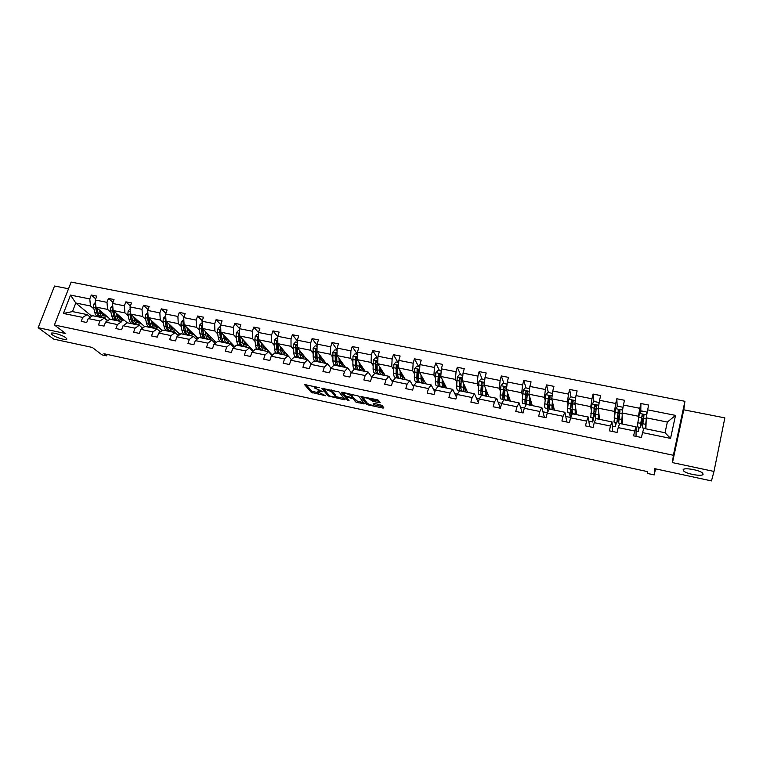 <?xml version="1.0" encoding="UTF-8"?>
<svg xmlns="http://www.w3.org/2000/svg" width="763" height="763" viewBox="0 0 763 763"><rect width="100%" height="100%" fill="white"/><g stroke="black" fill="none" stroke-linecap="round" stroke-linejoin="round"><path stroke-width="1.14" d="M683.104 469.913L683.562 470.876C686.299 474.042 702.952 476.904 703.095 474.195L702.637 473.184C699.814 469.951 682.952 467.156 683.104 469.913M52.37 334.843C56.328 337.942 68.66 341.166 66.61 338.553L65.723 337.704C61.86 334.604 49.347 331.323 51.426 333.946L52.37 334.843M319.649 387.709L304.542 384.59L311.266 392.335L325.696 395.778L317.942 391.991C317.513 391.228 318.438 391.066 320.718 391.486L323.016 391.734L314.547 387.995C314.108 387.222 315.043 387.041 317.341 387.461L319.649 387.709M68.527 288.757L54.545 286.011L38.15 327.699L53.734 339.125L92.323 347.442L101.918 354.833L106.639 355.863L107.173 354.433M713.987 471.439L724.85 417.886L683.782 409.807L684.926 401.309L673.367 455.273L672.48 462.616L713.987 471.439L711.469 480.909L654.616 468.654L654.215 474.91L655.531 468.854M379.087 402.654L380.069 402.502L378.524 400.317L376.96 399.64L360.88 396.588L366.564 404.228L368.109 404.895L382.912 408.071L383.884 407.938L382.082 405.372L374.128 403.331L373.164 403.484L374.08 404.752C372.954 405.706 370.732 405.239 367.394 403.35L363.646 398.286C364.733 397.285 366.993 397.752 370.408 399.688L372.649 401.281L379.087 402.654L379.411 401.567M654.215 474.91L647.529 473.451L647.606 471.639L103.873 353.717L106.639 355.863M38.15 327.699L65.742 333.565L54.421 324.981L673.367 455.273M339.01 391.934L321.776 388.262L328.176 395.968L344.189 399.755L345.095 399.602L339.01 391.934M342.12 392.23L358.639 396.092L364.371 403.741L357.16 402.54L355.606 401.872L353.231 398.782L347.48 397.208L346.574 397.37L349.072 400.556L347.356 400.194L341.204 392.401L342.12 392.23M642.532 432.621L643.848 428.415L665.031 432.755L670.553 438.391L642.532 432.621L641.445 437.485L633.605 435.864L634.692 431.009L618.202 427.614L617.095 432.44L609.36 430.837L610.486 426.031L594.224 422.683L593.089 427.461L585.469 425.888L586.613 421.119L570.581 417.819L569.427 422.559L561.911 421.004L563.075 416.274L547.262 413.021L546.089 417.723L538.678 416.188L539.861 411.495L524.267 408.291L523.075 412.955L515.769 411.438L516.971 406.784L501.596 403.617L500.375 408.243L493.165 406.755L494.395 402.139L479.221 399.02L477.991 403.608L470.876 402.13L472.116 397.552L457.161 394.471L455.902 399.03L448.892 397.571L450.151 393.031L435.387 389.998L434.118 394.509L427.204 393.079L428.472 388.577L413.918 385.573L412.63 390.055L405.802 388.644L407.089 384.171L392.726 381.214L391.419 385.658L384.676 384.266L385.992 379.831L371.81 376.912L370.484 381.328L363.837 379.945L365.162 375.539L351.171 372.668L349.836 377.046L343.274 375.682L344.609 371.314L330.799 368.472L329.444 372.821L322.968 371.476L324.323 367.137L310.694 364.332L309.33 368.643L302.93 367.318L304.303 363.016L290.846 360.25L289.463 364.533L283.149 363.217L284.532 358.953L271.246 356.216L269.854 360.47L263.626 359.173L265.019 354.938L251.904 352.239L250.493 356.455L244.341 355.176L245.753 350.97L232.801 348.3L231.38 352.487L225.304 351.228L226.725 347.051L213.936 344.418L212.505 348.577L206.506 347.337L207.937 343.188L195.309 340.594L193.869 344.714L187.936 343.484L189.386 339.373L176.911 336.807L175.452 340.899L169.605 339.688L171.065 335.596L158.742 333.059L157.273 337.132L151.494 335.93L152.962 331.876L140.793 329.368L139.314 333.402L133.601 332.22L135.08 328.195L123.053 325.725L121.575 329.73L115.928 328.557L117.416 324.561L105.542 322.12L104.045 326.097L98.465 324.943L99.972 320.965L88.231 318.553L86.724 322.511L81.221 321.366L82.728 317.418L63.415 313.45L70.53 295.1L89.796 298.934L91.283 295.033L96.777 296.12L95.289 300.021L106.992 302.348L108.47 298.428L114.03 299.525L112.552 303.455L124.398 305.81L125.866 301.862L131.484 302.968L130.025 306.926L142.013 309.32L143.473 305.334L149.157 306.459L147.707 310.446L159.839 312.859L161.289 308.853L167.049 309.988L165.6 314.003L177.893 316.454L179.334 312.41L185.161 313.564L183.721 317.608L196.167 320.079L197.588 316.016L203.492 317.179L202.071 321.261L214.661 323.76L216.082 319.668L222.052 320.851L220.641 324.952L233.392 327.489L234.794 323.359L240.85 324.561L239.448 328.691L252.362 331.256L253.755 327.108L259.878 328.309L258.485 332.477L271.571 335.071L272.944 330.894L279.153 332.115L277.78 336.311L291.018 338.944L292.382 334.728L298.667 335.968L297.303 340.193L310.722 342.864L312.077 338.619L318.438 339.869L317.093 344.123L330.675 346.831L332.019 342.549L338.457 343.827L337.132 348.109L350.894 350.846L352.22 346.536L358.744 347.823L357.427 352.144L371.371 354.919L372.678 350.579L379.297 351.886L377.99 356.235L392.125 359.049L393.412 354.671L400.117 355.997L398.83 360.384L413.145 363.226L414.423 358.82L421.214 360.155L419.946 364.58L434.452 367.461L435.711 363.016L442.597 364.38L441.348 368.834L456.045 371.753L457.285 367.28L464.266 368.653L463.027 373.145L477.934 376.111L479.154 371.591L486.222 372.993L485.01 377.513L500.118 380.518L501.32 375.968L508.482 377.38L507.29 381.948L522.598 384.991L523.79 380.403L531.058 381.834L529.875 386.44L545.402 389.521L546.566 384.895L553.928 386.355L552.774 390.99L568.511 394.118L569.656 389.454L577.124 390.933L575.989 395.606L591.954 398.782L593.07 394.08L600.653 395.577L599.537 400.289L615.722 403.503L616.819 398.763L624.506 400.279L623.409 405.039L639.823 408.3L640.901 403.522L648.693 405.058L647.625 409.845L675.522 415.396L670.553 438.391M684.926 401.309L71.121 282.091L54.421 324.981M622.532 424.056L622.103 412.955L638.45 416.245L638.431 418.877M638.364 427.042L638.335 431.4L636.056 430.933M638.45 416.245L639.823 408.3M622.103 412.955L623.409 405.039M618.202 427.614L619.68 423.475L636.065 426.832L634.692 431.009M636.056 436.369L636.065 426.832M599.499 419.354L598.335 408.167L614.453 411.41L614.606 414.061M615.102 422.282L615.369 426.679L612.298 426.05M614.453 411.41L615.722 403.503M598.335 408.167L599.537 400.289M594.224 422.683L595.865 418.61L612.012 421.91L610.486 426.031M612.67 431.524L612.012 421.91M576.771 414.7L574.892 403.455L590.781 406.65L591.115 409.311M592.155 417.59L592.698 422.015L588.864 421.224M590.781 406.65L591.954 398.782M574.892 403.455L575.989 395.606M570.581 417.819L572.364 413.804L588.292 417.056L586.613 421.119M589.608 426.746L588.292 417.056M554.358 410.122L551.763 398.801L567.443 401.958L567.949 404.638M569.503 412.964L570.342 417.418L565.745 416.474M567.443 401.958L568.511 394.118M551.763 398.801L552.774 390.99M547.262 413.021L549.198 409.063L564.906 412.278L563.075 416.274M566.861 422.025L564.906 412.278M532.231 405.592L528.959 394.213L544.42 397.323L545.087 400.022M547.166 408.396L547.958 411.6M547.424 412.707L542.951 411.782M544.42 397.323L545.402 389.521M528.959 394.213L529.875 386.44M524.267 408.291L526.356 404.39L541.844 407.566L539.861 411.495M544.41 417.371L541.844 407.566M510.399 401.128L506.47 389.683L521.72 392.754L522.55 395.463M525.125 403.894L525.669 405.678M524.439 407.976L520.461 407.156M521.72 392.754L522.598 384.991M506.47 389.683L507.29 381.948M501.596 403.617L503.818 399.783L519.098 402.912L516.971 406.784M522.264 412.783L519.098 402.912M488.854 396.722L484.276 385.22L499.326 388.243L500.309 390.971M503.37 399.45L503.618 400.136M501.768 403.312L498.277 402.597M499.326 388.243L500.118 380.518M484.276 385.22L485.01 377.513M479.221 399.02L481.587 395.244L496.656 398.324L494.395 402.139M500.394 408.195L496.656 398.324M467.585 392.373L462.388 380.813L477.228 383.799L478.363 386.536M479.412 398.715L476.379 398.095M477.228 383.799L477.934 376.111M462.388 380.813L463.027 373.145M457.161 394.471L459.65 390.751L474.519 393.794L472.116 397.552M478.287 402.492L474.519 393.794M446.603 388.081L440.785 376.464L455.425 379.411L456.713 382.168M457.361 394.175L454.786 393.651M455.425 379.411L456.045 371.753M440.785 376.464L441.348 368.834M435.387 389.998L438.01 386.326L452.688 389.33L450.151 393.031M456.446 397.065L452.688 389.33M425.878 383.846L419.469 372.172L433.918 375.081L435.349 377.847M439.66 386.212L439.927 386.717M435.597 389.702L433.47 389.264M433.918 375.081L434.452 367.461M419.469 372.172L419.946 364.58M413.918 385.573L416.665 381.967L431.133 384.924L428.472 388.577M434.862 391.867L431.133 384.924M405.42 379.669L398.429 367.938L412.697 370.808L414.261 373.593M418.935 381.862L419.297 382.501M414.137 385.286L412.43 384.934M412.697 370.808L413.145 363.226M398.429 367.938L398.83 360.384M392.726 381.214L395.587 377.656L409.874 380.575L407.089 384.171M413.546 386.841L409.874 380.575M385.229 375.539L377.675 363.76L391.753 366.593L393.45 369.387M398.61 377.828L398.925 378.334M392.955 380.928L391.667 380.67M391.753 366.593L392.125 359.049M377.675 363.76L377.99 356.235M371.81 376.912L374.795 373.403L388.892 376.283L385.992 379.831M392.497 381.977L388.892 376.283M365.286 371.457L357.179 359.64L371.076 362.435L372.916 365.239M372.048 376.626L371.171 376.455M371.076 362.435L371.371 354.919M357.179 359.64L357.427 352.144M351.171 372.668L354.27 369.206L368.186 372.048L365.162 375.539M371.715 377.237L368.186 372.048M345.591 367.432L336.96 355.568L350.675 358.333L352.64 361.137M351.419 372.392L350.942 372.287M350.675 358.333L350.894 350.846M336.96 355.568L337.132 348.109M330.799 368.472L334.013 365.067L347.747 367.871L344.609 371.314M351.19 372.64L347.747 367.871M326.144 363.455L316.988 351.552L330.532 354.28L332.62 357.094M336.292 362.043L336.664 362.559M330.532 354.28L330.675 346.831M316.988 351.552L317.093 344.123M310.694 364.332L314.013 360.975L327.575 363.751L324.323 367.137M331.018 368.243L327.575 363.751M306.936 359.526L297.274 347.585L310.646 350.274L312.859 353.107M316.531 357.799L317.141 358.581M310.646 350.274L310.722 342.864M297.274 347.585L297.303 340.193M290.846 360.25L294.27 356.941L307.661 359.678L304.303 363.016M311.094 363.932L307.661 359.678M271.246 356.216L274.775 352.954L287.994 355.653L277.818 343.665L291.018 346.326L293.345 349.158M297.026 353.651L297.684 354.442M291.018 346.326L291.018 338.944M277.818 343.665L277.78 336.311M291.418 359.697L287.994 355.653L284.532 358.953M272.277 355.262L258.6 339.802L271.628 342.425L274.079 345.267M277.78 349.568L278.39 350.284M271.628 342.425L271.571 335.071M258.6 339.802L258.485 332.477M251.904 352.239L255.529 349.015L268.586 351.686L265.019 354.938M271.99 355.529L268.586 351.686M253.383 350.923L239.62 335.978L252.486 338.572L255.052 341.423M258.762 345.572L259.334 346.202M252.486 338.572L252.362 331.256M239.62 335.978L239.448 328.691M232.801 348.3L236.53 345.134L249.415 347.766L245.753 350.97M252.801 351.438L249.415 347.766M234.708 346.679L220.879 332.21L233.583 334.766L236.253 337.627M239.992 341.633L240.517 342.196M233.583 334.766L233.392 327.489M220.879 332.21L220.641 324.952M213.936 344.418L217.76 341.29L230.483 343.894L226.725 347.051M233.859 347.403L230.483 343.894M216.263 342.511L202.367 328.481L214.918 331.008L217.693 333.879M221.442 337.761L221.06 332.401M214.918 331.008L214.661 323.76M202.367 328.481L202.071 321.261M195.309 340.594L199.219 337.504L211.79 340.069L207.937 343.188M215.137 343.436L211.79 340.069M198.037 338.438L184.083 324.809L196.482 327.298L199.362 330.179M205.209 331.361L205.81 334.967L203.587 334.518C204.064 337.084 205.009 338.495 206.439 338.753L208.623 339.421M196.482 327.298L196.167 320.079M184.083 324.809L183.721 317.608M176.911 336.807L180.907 333.755L193.325 336.292L189.386 339.373M196.654 339.525L193.325 336.292M180.03 334.432L166.019 321.175L178.265 323.636L181.251 326.516M178.265 323.636L177.893 316.454M166.019 321.175L165.6 314.003M158.742 333.059L162.824 330.055L175.089 332.563L171.065 335.596M178.389 335.672L175.089 332.563M162.223 330.503L148.184 317.58L160.278 320.012L163.358 322.902M160.278 320.012L159.839 312.859M148.184 317.58L147.707 310.446M140.793 329.368L144.96 326.402L157.073 328.882L152.962 331.876M160.354 331.876L157.073 328.882M144.636 326.631L130.549 314.032L142.509 316.435L145.685 319.335M142.509 316.435L142.013 309.32M130.549 314.032L130.025 306.926M123.053 325.725L127.316 322.797L139.286 325.248L135.08 328.195M142.528 328.128L139.286 325.248M127.259 322.835L113.134 310.531L124.951 312.906L128.213 315.806M124.951 312.906L124.398 305.81M113.134 310.531L112.552 303.455M105.542 322.12L109.872 319.23L121.698 321.652L117.416 324.561M110.349 319.325L95.928 307.069L107.602 309.416L110.959 312.315M107.602 309.416L106.992 302.348M95.928 307.069L95.289 300.021M88.231 318.553L92.647 315.71L104.331 318.095L99.972 320.965M107.526 320.794L104.331 318.095M91.798 316.254L75.785 303.006L90.454 305.963L93.906 308.872M104.426 317.751L107.812 320.603M90.454 305.963L89.796 298.934M70.53 295.1L75.785 303.006L72.475 311.581L87.163 314.585L82.728 317.418M665.031 432.755L667.358 422.063L646.223 417.809L645.889 428.835M90.339 317.198L87.163 314.585M641.397 424.8L642.398 425.01M638.335 431.4L639.27 427.223M617.944 420.031L618.612 420.165M615.369 426.679L616.323 422.54M592.698 422.015L593.7 417.819M570.342 417.418L571.964 410.771M549.226 409.073L549.36 408.539M402.645 379.097L402.95 378.028M382.749 375.034L383.388 372.888M363.102 371.009L363.674 369.111M343.703 367.041L344.18 365.487M324.533 363.121L324.924 361.872M305.601 359.259L305.915 358.267M286.898 355.434L287.146 354.681M268.423 351.648L268.605 351.104M250.006 348.405L250.293 347.566M231.79 345.248L232.2 344.046M213.793 342.082L214.317 340.556M196.024 338.915L196.654 337.093M178.523 335.577L179.21 333.66M161.737 330.856L161.956 330.255M72.475 311.581L63.415 313.45M646.223 417.809L647.625 409.845M675.522 415.396L667.358 422.063M95.728 298.877L91.283 295.033M112.953 302.396L108.47 298.428M130.378 305.963L125.866 301.862M148.012 309.587L143.473 305.334M165.867 313.269L161.289 308.853M183.94 316.998L179.334 312.41M202.233 320.784L197.588 316.016M220.745 324.637L216.082 319.668M239.496 328.548L234.794 323.359M258.495 332.544L253.755 327.108M277.78 336.683L272.944 330.894M297.303 340.908L292.382 334.728M317.074 345.219L312.077 338.619M337.093 349.635L332.019 342.549M357.361 354.156L352.22 346.536M377.571 358.305L372.678 350.579M397.952 362.368L393.412 354.671M418.591 366.488L414.423 358.82M439.507 370.656L435.711 363.016M460.69 374.881L457.285 367.28M482.159 379.173L479.154 371.591M503.914 383.512L501.32 375.968M527.367 392.735L527.099 391.8M525.965 387.909L523.79 380.403M549.799 398.744L549.236 396.312M548.311 392.363L546.566 384.895M572.193 403.923L571.315 401.004L570.362 409.035L570.619 413.193L572.021 410.589M570.962 396.884L569.656 389.454M594.72 408.463L594.558 407.022M593.948 401.719L593.07 394.08M617.229 406.746L616.819 398.763M640.786 411.896L640.901 403.522M683.782 409.807L672.48 462.616M314.795 386.421L314.766 387.308M318.2 390.322L318.152 391.324M306.011 384.552L311.657 391.095L318.877 392.983M335.348 396.522L344.142 398.4M323.178 388.205L323.884 389.054M324.533 388.996L323.913 389.12L329.502 395.873L332.372 396.731C334.68 397.161 335.625 396.989 335.205 396.226L331.447 391.61L324.533 388.996L324.676 388.52M335.386 395.635L335.205 396.226M331.419 389.96L335.586 394.967M363.474 402.549L357.542 401.281L357.16 402.54M352.277 396.884L357.542 401.281M342.549 392.325L347.909 399.068M350.751 395.558L350.732 395.53C347.299 393.584 345.067 393.117 344.027 394.128L345.439 395.93L351.209 397.504L352.134 397.351L350.751 395.558L350.999 394.118M352.458 396.283L352.134 397.351M351.142 394.28L352.516 396.073M370.723 398.315L373.031 399.993L379.23 401.319M374.309 403.989L374.08 404.752M374.137 404.838L383.055 406.746M362.158 396.493L367.28 403.198M95.499 302.32L93.763 304.16L93.515 307.27L94.755 312.401C95.413 314.919 96.577 316.33 98.255 316.635L99.963 316.988M101.469 313.812L102.461 312.62M99.343 309.969L100.191 313.507C100.84 316.025 101.994 317.437 103.654 317.742L106.963 316.445M100.735 311.151L101.078 312.601L103.959 316.12L105.981 315.615M95.757 305.133L95.585 307.689L96.815 312.82C97.473 315.338 98.637 316.75 100.306 317.055L100.792 317.084M104.626 314.661L102.833 315.663M103.882 313.831L102.271 315.138M98.169 313.269L96.71 307.727M103.31 317.675L101.603 317.322C99.934 317.017 98.77 315.605 98.122 313.088L96.872 307.87M112.724 305.581L110.845 307.584L110.587 310.713L111.77 315.863C112.399 318.381 113.534 319.792 115.175 320.098L116.911 320.45M118.456 317.112L119.362 315.958M116.462 313.431L117.273 316.979C117.893 319.506 119.009 320.918 120.64 321.213L123.883 319.897M117.817 314.604L118.151 316.063L120.945 319.583L122.929 319.058M112.962 308.471L112.686 311.132L113.859 316.283C114.488 318.81 115.614 320.222 117.244 320.517L117.75 320.546M120.812 317.217L119.247 318.543M115.27 316.931L113.763 311.075M120.306 321.147L118.561 320.784C116.93 320.489 115.804 319.077 115.175 316.55L113.973 311.256M119.82 319.106L121.67 317.971M130.168 308.939L128.136 311.046L127.86 314.194L128.995 319.363C129.596 321.891 130.692 323.302 132.295 323.598L134.069 323.96M135.652 320.441L136.463 319.325M133.792 316.931L134.555 320.489C135.146 323.026 136.234 324.437 137.826 324.723L141.002 323.378M135.108 318.104L135.413 319.563L138.132 323.092L140.068 322.549M130.387 311.867L129.987 314.614L131.102 319.792C131.703 322.32 132.8 323.731 134.393 324.027L134.908 324.046M138.332 321.852L138.713 321.337M137.931 320.632L136.434 321.986M132.581 320.632L131.017 314.442M137.502 324.656L135.719 324.294C134.126 324.008 133.039 322.596 132.438 320.059L131.284 314.69M136.997 322.587L138.809 321.414M147.841 312.468L145.628 314.556L145.352 317.713L146.42 322.902C146.992 325.439 148.06 326.85 149.615 327.136L151.417 327.508M153.058 323.77L153.773 322.73M151.322 320.47L152.047 324.046C152.61 326.583 153.668 327.995 155.213 328.281L158.322 326.907M152.6 321.643L152.896 323.111L155.528 326.631L157.426 326.078M148.032 315.329L147.488 318.142L148.556 323.331C149.128 325.877 150.187 327.289 151.742 327.575L152.266 327.585M155.49 325.505L156.014 324.79M155.261 324.094L153.821 325.467M150.082 324.351L148.48 317.856M154.899 328.214L153.086 327.842C151.532 327.565 150.473 326.154 149.901 323.607L148.804 318.152M154.384 326.106L156.138 324.904M165.724 316.035L163.339 318.104L163.044 321.28L164.055 326.488C164.598 329.034 165.628 330.446 167.145 330.722L168.985 331.094M170.674 327.117L171.293 326.163M169.071 324.056L169.748 327.642C170.283 330.188 171.303 331.6 172.81 331.876L175.852 330.484M170.302 325.229L173.125 330.226L174.975 329.654M165.886 318.858L165.209 321.719L166.22 326.926C166.754 329.473 167.784 330.884 169.3 331.161L169.844 331.171M172.867 329.187L173.525 328.271M172.791 327.585L171.417 328.977M167.803 328.109L166.153 321.299M172.505 331.819L170.654 331.438C169.148 331.161 168.118 329.75 167.583 327.203L166.534 321.652M171.98 329.664L173.687 328.433M183.826 319.649L181.26 321.7L180.955 324.885L181.909 330.112C182.414 332.668 183.416 334.08 184.884 334.347L186.763 334.728M188.518 330.465L189.014 329.626M187.03 327.689L187.669 331.285C188.175 333.841 189.157 335.253 190.616 335.52L193.592 334.099M188.232 328.853L188.49 330.331L190.941 333.851L192.743 333.269M183.969 322.444L183.206 323.102L183.149 325.334L184.093 330.56C184.598 333.116 185.59 334.528 187.069 334.795L187.622 334.795M190.464 332.906L191.246 331.8M190.54 331.113L189.234 332.525M185.724 331.905L183.94 323.817L183.206 323.102M190.321 335.462L188.442 335.071C186.973 334.804 185.981 333.393 185.476 330.837L184.484 325.2M189.796 333.269L191.446 331.991M202.157 323.302L201.422 323.159L199.41 325.334L199.086 328.538L199.973 333.784C200.45 336.349 201.413 337.761 202.844 338.019L204.751 338.41M206.582 333.803L206.954 333.116M205.81 334.967C206.277 337.532 207.221 338.944 208.652 339.201L211.551 337.751M206.372 332.525L208.967 337.532L210.731 336.931M202.271 326.106L201.375 326.745L201.308 328.987L202.185 334.232C202.662 336.798 203.616 338.209 205.047 338.467L205.619 338.467M208.28 336.664L209.176 335.358M208.499 334.68L207.259 336.101M203.864 335.73L202.081 327.461L201.375 326.745M207.822 336.912L209.415 335.596M203.587 334.518L202.662 328.777M220.707 327.003L219.792 326.822L217.77 329.015L217.436 332.239L218.266 337.494C218.714 340.069 219.63 341.481 221.022 341.729L222.968 342.129M224.866 337.141L225.123 336.645M223.616 335.081L224.169 338.696C224.608 341.271 225.514 342.682 226.897 342.93L229.72 341.452M224.732 336.235L227.221 341.252L228.929 340.632M220.803 329.826L219.773 330.436L219.687 332.697L220.507 337.952C220.946 340.527 221.861 341.938 223.254 342.186L223.845 342.177M226.315 340.451L227.326 338.953M226.678 338.276L225.514 339.707M222.214 339.592L219.773 330.436M226.611 342.873L224.656 342.473C223.273 342.225 222.367 340.813 221.928 338.238L224.169 338.696M226.067 340.584L227.603 339.249M239.496 330.751L238.399 330.532L236.368 332.744L236.015 335.987L236.778 341.261C237.198 343.846 238.075 345.257 239.42 345.496L241.404 345.897M242.252 338.839L242.758 342.473C243.168 345.057 244.036 346.469 245.362 346.707L248.118 345.2M243.321 340.002L245.696 345.01L247.355 344.38M239.563 333.641L238.399 334.175L239.048 341.719C239.458 344.304 240.335 345.715 241.68 345.954L242.281 345.935M244.58 344.285L245.705 342.587M245.085 341.91L243.998 343.34M240.793 343.493L238.399 334.175M245.095 346.65L243.101 346.249C241.766 346.011 240.889 344.599 240.488 342.015L239.687 336.054M244.541 344.304L246.02 342.93M258.523 334.547L257.236 334.289L255.195 336.512L254.832 339.773L255.529 345.067C255.901 347.661 256.75 349.072 258.047 349.301L260.069 349.712M261.118 342.654L261.585 346.297C261.947 348.891 262.777 350.303 264.065 350.532L266.735 348.996M262.148 343.808L264.399 348.825L266.01 348.176M258.562 337.542L257.255 337.961L257.827 345.534C258.199 348.128 259.038 349.54 260.336 349.769L260.956 349.731M263.206 348.004L264.303 346.249M263.712 345.582L262.71 347.003M259.601 347.432L257.255 337.961M263.807 350.475L261.776 350.064C260.488 349.836 259.649 348.424 259.277 345.83L258.59 339.115M263.245 348.071L264.666 346.65M277.789 338.391L276.311 338.095L274.26 340.336L274.508 348.929C274.852 351.524 275.653 352.935 276.902 353.155L278.962 353.574M280.221 346.516L280.641 350.169C280.975 352.773 281.757 354.185 282.997 354.404L285.591 352.84M281.204 347.661L283.331 352.687L284.895 352.02M277.808 341.624L276.349 341.795L276.835 349.397C277.179 352.001 277.97 353.412 279.22 353.631L279.859 353.574M282.091 351.714L283.14 349.95M282.577 349.292L281.661 350.684M278.629 351.4L276.349 341.795M282.749 354.347L280.679 353.927C279.439 353.708 278.648 352.296 278.304 349.702L277.808 342.186M282.186 351.867L283.531 350.417M297.303 342.282L295.624 341.948L293.564 344.199L293.726 352.83C294.032 355.434 294.795 356.846 295.996 357.055L298.095 357.485M299.573 350.417L299.935 354.089C300.231 356.702 300.975 358.114 302.167 358.324L304.675 356.722M300.498 351.571L302.501 356.598L304.017 355.911M301.929 358.267L299.821 357.837C298.629 357.628 297.875 356.226 297.57 353.612L297.198 345.877L295.682 345.677L296.082 353.307C296.387 355.92 297.141 357.332 298.343 357.542L299.001 357.466M301.223 355.444L302.205 353.679M301.681 353.031L300.86 354.366M297.894 355.415L295.682 345.677M301.356 355.701L302.644 354.223M317.065 346.23L315.176 345.849L313.116 348.119L313.192 356.788C313.459 359.402 314.175 360.813 315.329 361.013L317.465 361.452M319.163 354.375L319.478 358.066C319.735 360.68 320.441 362.091 321.576 362.291L323.998 360.661M320.05 355.52L321.919 360.546L323.378 359.85M321.347 362.244L319.201 361.805C318.057 361.605 317.351 360.193 317.084 357.58L316.788 349.864L315.262 349.607L315.577 357.275C315.844 359.888 316.55 361.3 317.704 361.5L318.381 361.404M320.603 359.182L321.519 357.437M321.023 356.788L320.307 358.066M317.398 359.459L315.262 349.607M320.784 359.573L321.996 358.057M337.084 350.227L334.986 349.807L332.926 352.086L332.897 360.794C333.135 363.417 333.803 364.819 334.909 365.01L337.084 365.458M339.01 358.391L339.268 362.082C339.497 364.714 340.145 366.116 341.233 366.307L343.569 364.647M339.84 359.526L341.576 364.561L342.978 363.846M341.013 366.259L338.829 365.811C337.732 365.63 337.074 364.218 336.845 361.595L336.636 353.898C336.369 352.744 335.863 352.64 335.1 353.584L335.319 361.281C335.548 363.903 336.216 365.315 337.313 365.506L338.009 365.382M340.25 362.911L341.08 361.223M340.613 360.584L340.012 361.738M337.141 363.55L335.997 360.25L335.606 354.881L336.531 353.565M340.451 363.484L341.595 361.939M335.1 353.584L335.606 354.29L335.1 353.584M357.361 354.27L355.053 353.813L352.983 356.102L352.868 364.848C353.059 367.48 353.679 368.882 354.738 369.063L356.96 369.521M356.397 366.631L356.884 366.03M359.106 362.444L359.316 366.154C359.497 368.796 360.107 370.198 361.147 370.379L363.388 368.691M359.888 363.589L361.49 368.615L362.835 367.88M360.937 370.332L358.705 369.874C357.666 369.702 357.046 368.291 356.865 365.658L356.741 357.933L355.205 357.551L355.31 365.343C355.501 367.976 356.121 369.387 357.17 369.559L357.895 369.406M360.165 366.631L360.889 365.038M360.451 364.409L359.993 365.382M357.132 367.68L355.978 364.294L355.205 357.551M360.374 367.413L361.443 365.849M377.904 358.372L375.377 357.866L373.298 360.174L373.088 368.958C373.241 371.6 373.822 373.002 374.814 373.174L377.075 373.632M376.531 370.58L377.132 369.721M379.469 366.564L379.621 370.284C379.764 372.926 380.327 374.337 381.309 374.499L383.455 372.773M380.193 367.69L381.662 372.726L382.94 371.972M381.109 374.452L378.839 373.994C377.847 373.822 377.284 372.42 377.132 369.778L377.113 362.024L375.568 361.586L375.568 369.464C375.72 372.106 376.293 373.508 377.284 373.67L378.028 373.479M380.346 370.303L380.956 368.872M380.222 368.271L380.251 368.949M377.38 371.839L376.207 368.405L375.568 361.586M380.565 371.371L381.548 369.797M398.715 362.52L395.968 361.967L393.88 364.304L393.574 373.117C393.689 375.768 394.213 377.17 395.158 377.332L397.466 377.799M396.932 374.557L397.657 373.355M400.098 370.723L400.194 374.461C400.298 377.113 400.804 378.524 401.729 378.667L403.78 376.912M400.766 371.858L402.082 376.893L403.312 376.121M401.548 378.629L399.23 378.162C398.296 378.009 397.781 376.607 397.676 373.956L397.752 366.164L396.207 365.668L396.083 373.632C396.197 376.283 396.712 377.685 397.657 377.838L398.429 377.59M400.833 373.88L401.281 372.726M397.885 376.035L396.703 372.554L396.207 365.668M401.023 375.339L401.91 373.775M419.812 366.726L416.827 366.135L414.729 368.481L414.328 377.332C414.395 379.993 414.872 381.395 415.759 381.538L418.114 382.015M417.609 378.524L418.467 376.884M420.995 374.948L421.033 378.696C421.09 381.357 421.558 382.759 422.425 382.902L424.371 381.109M421.605 376.073L422.778 381.109L423.942 380.317M422.244 382.864L419.888 382.387C419.011 382.244 418.544 380.842 418.477 378.181L418.658 370.36L417.113 369.807L416.875 377.857C416.941 380.508 417.409 381.91 418.286 382.053L419.097 381.738M418.496 380.232L417.466 376.769L417.113 369.807M421.891 376.588L421.624 377.284M421.748 379.316L422.54 377.771M441.186 370.99L437.972 370.351L435.864 372.716L435.349 381.605C435.377 384.275 435.807 385.677 436.636 385.811L439.03 386.297M438.572 382.473L439.564 380.241M442.168 379.23L442.149 382.988C442.168 385.658 442.578 387.06 443.389 387.184L445.239 385.363M442.721 380.346L443.742 385.382L444.839 384.571M443.217 387.156L440.814 386.66C440.003 386.536 439.583 385.134 439.564 382.463L439.841 374.614L438.305 374.013L437.933 382.129C437.952 384.8 438.372 386.202 439.202 386.326L440.041 385.925M439.679 384.523L438.506 381.033L438.305 374.013M442.769 383.255L443.456 381.796M462.845 375.31L459.383 374.623L457.275 377.008L456.656 385.935C456.636 388.615 457.018 390.007 457.781 390.131L460.223 390.627M459.831 386.374L460.986 383.407M464.114 385.22L464.524 386.135M463.618 383.56L463.542 387.337C463.513 390.017 463.875 391.409 464.619 391.524L466.365 389.664M464.123 384.676L464.982 389.712L466.012 388.882M464.467 391.495L462.025 390.999C461.262 390.875 460.9 389.483 460.919 386.803L461.31 378.925L459.784 378.267L459.269 386.469C459.25 389.14 459.622 390.542 460.375 390.656L461.262 390.141M460.995 388.796L459.822 385.363L459.784 378.267M464.095 387.137L464.638 385.82M484.801 379.697L481.091 378.953L478.973 381.357L478.248 390.322C478.182 393.012 478.506 394.404 479.212 394.509L481.701 395.015M481.415 390.141L482.741 386.383M485.363 387.957L485.23 391.743C485.154 394.433 485.459 395.825 486.145 395.93L487.786 394.032M485.802 389.063L486.508 394.099L487.471 393.25M486.002 395.902L483.504 395.387C482.807 395.282 482.502 393.889 482.569 391.2L483.065 383.293L481.548 382.587L480.89 390.856C480.824 393.546 481.148 394.938 481.844 395.043L482.779 394.376M482.588 393.079L481.424 389.74L481.548 382.587M485.745 390.866L486.117 389.845M507.052 384.132L503.094 383.341L500.957 385.763L500.127 394.767C500.013 397.466 500.28 398.858 500.929 398.944L503.466 399.469M503.342 393.651L504.858 389.349M507.405 392.401L507.204 396.207C507.08 398.906 507.328 400.298 507.948 400.384L509.474 398.448M507.776 393.508L508.32 398.544L509.207 397.666M507.824 400.356L505.278 399.841C504.648 399.745 504.391 398.353 504.505 395.654L505.116 387.718L503.609 386.975L502.807 395.31C502.693 398.009 502.96 399.402 503.59 399.497L504.591 398.601M504.486 397.332L503.961 397.657L503.313 394.175L503.609 386.975M529.617 388.634L525.392 387.795L523.246 390.227L522.302 399.278C522.14 401.977 522.359 403.369 522.932 403.446L525.516 403.97M525.621 396.827L527.29 392.974M529.741 396.913L529.474 400.728C529.303 403.436 529.493 404.829 530.047 404.905L531.468 402.931M530.056 398.019L530.419 403.045L531.239 402.158M529.932 404.876L527.338 404.342C526.775 404.266 526.575 402.883 526.747 400.174L527.471 392.201L525.965 391.419L525.02 399.831C524.858 402.53 525.068 403.923 525.631 403.999L526.718 402.788M526.68 401.529L526.003 402.149L525.497 398.677L525.965 391.419M552.45 393.479L547.996 392.306L545.841 394.757L544.782 403.837C544.572 406.555 544.725 407.938 545.24 408.005L547.872 408.539M548.292 399.631L549.408 397.418M552.383 401.491L552.05 405.315C551.83 408.033 551.964 409.416 552.45 409.483L553.747 407.471M552.631 402.578L552.822 407.614L553.576 406.698M552.345 409.454L549.703 408.92C549.207 408.854 549.064 407.471 549.284 404.752L550.123 396.75L548.635 395.93L547.538 404.4C547.329 407.108 547.472 408.501 547.977 408.567L549.179 406.841M549.217 405.563L548.349 406.698L547.987 403.236L548.635 395.93M575.569 398.601L575.35 397.761L570.905 396.874L568.75 399.345L567.567 408.472L567.844 412.63L570.533 413.174M571.334 402.435L571.773 401.92M575.34 406.126L575.149 414.118L576.332 412.068M575.521 407.213L575.531 412.239L576.208 411.305M572.145 409.206L571.001 411.314L570.781 407.862L571.716 401.128M575.064 414.099L572.374 413.556L572.126 409.397L573.099 401.357L571.611 400.499M599.003 403.741L598.64 402.406L594.139 401.51L591.974 403.999L590.762 417.313L593.5 417.866M598.612 410.828L598.173 418.82L599.222 416.732M598.726 411.906L598.554 416.932L599.146 415.969M598.097 418.811L595.35 418.248L596.38 406.03L594.902 405.143L594.167 408.148L593.566 417.886L595.369 413.508M595.55 411.991L593.957 415.997L593.9 412.554L594.654 406.336L596.065 405.697M622.77 408.92L622.265 407.118L617.696 406.212L615.522 408.72L613.986 422.063L616.781 422.626M622.207 415.597L621.502 423.599L622.436 421.462M622.246 416.665L621.893 421.691L622.408 420.709M621.444 423.579L618.64 423.007L619.995 410.771L618.526 409.855L616.838 422.645L619.346 414.795M617.467 416.312L618.707 416.569L617.229 420.737L618.202 411.066L619.661 410.446M618.707 416.569L619.556 413.308M641.244 421.128L642.15 421.31L643.6 417.39M643.295 419.269L643.142 418.229L640.434 427.461L640.748 423.341L637.83 422.75L637.544 426.87L640.395 427.452M646.862 414.147L646.213 411.896L641.578 410.971L639.404 413.498L637.83 422.75M646.137 420.432L645.164 428.434L645.965 426.25M646.108 421.491L645.984 425.506M642.15 421.31L640.825 425.554L642.084 415.864L643.6 415.272M645.126 428.424L642.265 427.843L643.943 415.577L642.475 414.633L642.093 415.206L640.748 423.341M313.231 391.772L312.84 393.012M311.657 391.095L311.266 392.335M344.475 398.82L344.189 399.755M329.912 396.121L329.75 396.646M328.567 394.729L328.176 395.968M324.132 388.405L323.96 388.958L324.132 388.405M331.447 391.61L331.838 390.341L331.457 391.619M363.732 402.893L363.436 403.885M355.978 400.594L355.596 401.853L355.987 400.604M353.631 397.523L353.24 398.791M351.819 397.59L351.667 398.105M346.812 396.569L346.631 397.161M347.728 398.935L347.346 400.194L347.737 398.935M373.031 399.993L372.649 401.281M371.447 399.297L371.066 400.585M370.837 398.448L370.456 399.745M383.226 407.003L382.912 408.071M368.367 404.037L368.109 404.895M366.564 404.228L366.946 402.959L366.555 404.209M95.69 304.485L93.811 304.113M96.815 312.82L94.755 312.401M100.191 313.507L98.122 313.088M95.585 307.689L93.515 307.27M112.924 307.937L110.893 307.537M113.859 316.283L111.77 315.863M117.273 316.979L115.175 316.55M112.686 311.132L110.587 310.713M130.359 311.438L128.184 310.999M131.102 319.792L128.995 319.363M134.555 320.489L132.438 320.059M129.987 314.614L127.86 314.194M148.003 314.966L145.676 314.499M148.556 323.331L146.42 322.902M152.047 324.046L149.901 323.607M147.488 318.142L145.352 317.713M148.108 316.473L147.517 315.939M165.867 318.553L163.387 318.047M166.22 326.926L164.055 326.488M169.748 327.642L167.583 327.203M165.209 321.719L163.044 321.28M165.962 320.164L165.256 319.497M183.95 322.167L181.308 321.643M184.093 330.56L181.909 330.112M187.669 331.285L185.476 330.837M183.149 325.334L180.955 324.885M202.262 325.839L199.458 325.276M202.185 334.232L199.973 333.784M201.308 328.987L199.086 328.538M203.254 329.378L202.71 329.273M220.793 329.549L217.827 328.958M220.507 337.952L218.266 337.494M219.687 332.697L217.436 332.239M221.737 333.107L221.108 332.983M239.553 333.317L236.416 332.687M239.048 341.719L236.778 341.261M243.397 340.565L243.941 340.67M242.758 342.473L240.488 342.015M238.294 336.445L236.015 335.987M240.44 336.874L239.735 336.731M258.562 337.122L255.252 336.454M257.827 345.534L255.529 345.067M262.214 344.371L262.739 344.485M261.585 346.297L259.277 345.83M257.141 340.241L254.832 339.773M259.382 340.689L258.6 340.536M277.799 340.975L274.318 340.279M276.835 349.397L274.508 348.929M281.27 348.233L281.766 348.338M280.641 350.169L278.304 349.702M276.216 344.084L273.879 343.608M278.571 344.552L277.694 344.38M297.293 344.876L293.621 344.142M296.082 353.307L293.726 352.83M300.555 352.144L301.042 352.239M299.935 354.089L297.57 353.612M295.539 347.976L293.173 347.499M297.99 348.472L297.036 348.281M317.026 348.834L313.173 348.062M315.577 357.275L313.192 356.788M319.478 358.066L317.084 357.58M315.1 351.915L312.706 351.438M317.666 352.43L316.616 352.22M337.017 352.84L332.973 352.029M335.319 361.281L332.897 360.794M339.268 362.082L336.845 361.595M334.919 355.911L332.496 355.424M337.599 356.445L336.454 356.216M357.275 356.903L353.031 356.044M355.31 365.343L352.868 364.848M359.316 366.154L356.865 365.658M354.995 359.955L352.535 359.459M357.78 360.517L356.55 360.27M355.672 358.324L355.186 357.618M377.79 361.013L373.345 360.117M375.568 369.464L373.088 368.958M379.621 370.284L377.132 369.778M375.329 364.046L372.83 363.55M378.238 364.638L376.903 364.371M375.987 362.406L375.539 361.7M398.582 365.172L393.927 364.247M396.083 373.632L393.574 373.117M400.194 374.461L397.676 373.956M395.921 368.205L393.403 367.69M398.954 368.815L397.523 368.519M396.569 366.536L396.15 365.839M419.64 369.397L414.786 368.424M416.875 377.857L414.328 377.332M421.033 378.696L418.477 378.181M416.789 372.401L414.233 371.886M419.946 373.04L418.41 372.735M417.418 370.732L417.037 370.036M440.985 373.67L435.911 372.659M437.933 382.129L435.349 381.605M442.149 382.988L439.564 382.463M437.933 376.664L435.349 376.14M441.214 377.323L439.574 376.998M438.553 374.976L438.2 374.28M462.616 378.009L457.323 376.941M459.269 386.469L456.656 385.935M463.542 387.337L460.919 386.803M459.364 380.985L456.741 380.451M462.769 381.672L461.024 381.319M459.965 379.278L459.65 378.591M484.543 382.397L479.021 381.29M480.89 390.856L478.248 390.322M481.892 388.863L482.645 389.016M485.23 391.743L482.569 391.2M481.081 385.363L478.42 384.819M484.619 386.068L482.76 385.696M481.663 383.636L481.386 382.95M506.766 386.851L501.014 385.696M502.807 395.31L500.127 394.767M503.485 393.231L504.62 393.46M507.204 396.207L504.505 395.654M503.084 389.788L500.385 389.244M506.756 390.532L504.791 390.131M503.647 388.052L503.408 387.375M529.293 391.362L523.304 390.16M525.02 399.831L522.302 399.278M525.564 397.704L526.89 397.971M526.136 395.205L527.071 395.387M529.474 400.728L526.747 400.174M525.392 394.29L522.655 393.737M529.207 395.053L527.119 394.633M525.936 392.535L525.736 391.858M552.135 395.94L545.898 394.69M547.538 404.4L544.782 403.837M548.072 402.263L549.465 402.549M548.292 399.669L549.694 399.955M552.05 405.315L549.284 404.752M548.006 398.839L545.23 398.286M551.954 399.64L549.751 399.192M548.53 397.065L548.368 396.398M575.292 400.585L568.807 399.278M570.362 409.035L567.567 408.472M570.886 406.879L572.355 407.184M571.153 404.285L572.622 404.581M574.93 409.969L572.126 409.397M570.924 403.465L568.12 402.893M575.025 404.285L572.708 403.818M571.439 401.672L571.315 401.004M598.774 405.287L592.031 403.932M593.5 413.737L590.667 413.164M594.015 411.562L595.56 411.877M594.329 408.958L595.874 409.273M598.135 414.681L595.293 414.109M594.167 408.148L591.325 407.566M598.421 408.997L595.97 408.51M594.654 406.336L594.577 405.668M622.579 410.055L615.579 408.653M616.962 418.505L614.081 417.924M617.83 413.699L619.365 414.013M621.664 419.459L618.774 418.877M617.734 412.888L614.844 412.306M622.141 413.775L619.566 413.26M618.679 419.66L618.097 419.536M618.202 411.066L618.173 410.408M643.161 419.097L643.562 417.304M646.728 414.891L639.461 413.441M642.713 422.979L641.921 422.816M641.654 418.505L642.78 418.734M645.517 424.304L642.589 423.713M641.635 417.704L638.707 417.113M646.194 418.629L643.486 418.076M642.475 424.495L641.53 424.304M642.084 415.864L642.093 415.206M683.925 469.169L683.562 470.876M353.622 397.513L353.231 398.782M351.123 394.252L350.732 395.53M371.467 399.316L371.085 400.604M370.799 398.391L370.408 399.688M51.77 333.088L51.426 333.946M549.98 397.533L549.36 397.409M572.946 402.149L571.725 401.91M596.227 406.832L594.625 406.507M594.978 405.763L594.902 405.143M619.842 411.572L618.173 411.238M618.555 410.465L618.526 409.855M643.199 419.192L643.581 417.504M643.533 416.34L642.045 416.035M642.465 415.234L642.475 414.633"/></g></svg>
